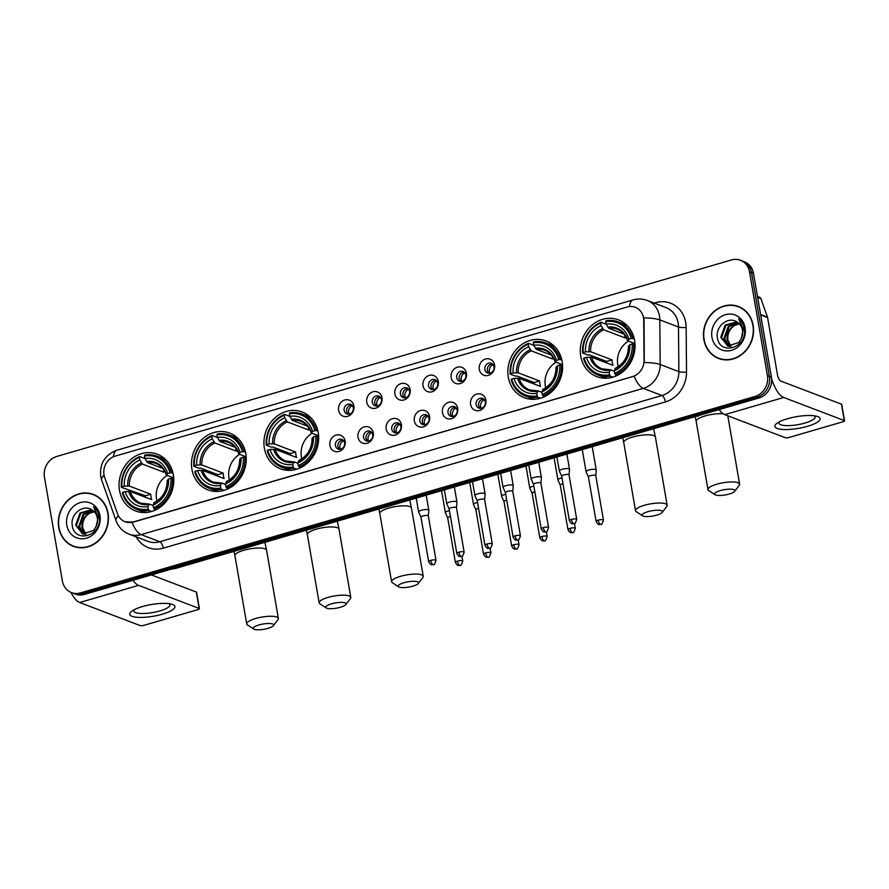 <?xml version="1.0" encoding="UTF-8"?>
<svg xmlns="http://www.w3.org/2000/svg" width="889" height="889" viewBox="0 0 889 889"><rect width="100%" height="100%" fill="white"/><g stroke="black" fill="none" stroke-linecap="round" stroke-linejoin="round"><path stroke-width="1.33" d="M580.739 356.1A30.404 26.914 -69.1 0 0 596.841 376.669A30.404 26.914 -69.1 0 0 624.756 370.091A30.404 26.914 -69.1 0 0 634.59 340.42A30.404 26.914 -69.1 0 0 618.488 319.851A30.404 26.914 -69.1 0 0 590.574 326.43A30.404 26.914 -69.1 0 0 580.739 356.1M191.935 469.325A30.404 26.914 -69.1 0 0 208.037 489.895A30.404 26.914 -69.1 0 0 235.952 483.327A30.404 26.914 -69.1 0 0 245.786 453.646A30.404 26.914 -69.1 0 0 229.684 433.076A30.404 26.914 -69.1 0 0 201.77 439.655A30.404 26.914 -69.1 0 0 191.935 469.325M264.377 448.234A30.404 26.914 -69.1 0 0 280.468 468.803A30.404 26.914 -69.1 0 0 308.383 462.224A30.404 26.914 -69.1 0 0 318.218 432.554A30.404 26.914 -69.1 0 0 302.116 411.985A30.404 26.914 -69.1 0 0 274.201 418.563A30.404 26.914 -69.1 0 0 264.377 448.234M508.308 377.192A30.404 26.914 -69.1 0 0 524.399 397.761A30.404 26.914 -69.1 0 0 552.313 391.193A30.404 26.914 -69.1 0 0 562.148 361.512A30.404 26.914 -69.1 0 0 546.046 340.943A30.404 26.914 -69.1 0 0 518.143 347.521A30.404 26.914 -69.1 0 0 508.308 377.192M119.504 490.428A30.404 26.914 -69.1 0 0 135.595 510.997A30.404 26.914 -69.1 0 0 163.509 504.419A30.404 26.914 -69.1 0 0 173.344 474.748A30.404 26.914 -69.1 0 0 157.242 454.179A30.404 26.914 -69.1 0 0 129.327 460.746A30.404 26.914 -69.1 0 0 119.504 490.428M345.143 441.055A8.601 7.623 110.9 0 1 338.931 451.468A8.601 7.623 110.9 0 1 329.897 445.5A8.601 7.623 110.9 0 1 336.109 435.088A8.601 7.623 110.9 0 1 345.143 441.055M335.442 445.556A5.167 4.567 -69.1 0 0 338.176 449.056A5.167 4.567 -69.1 0 0 342.91 447.934A5.167 4.567 -69.1 0 0 344.576 442.9A5.167 4.567 -69.1 0 0 341.843 439.399A5.167 4.567 -69.1 0 0 337.109 440.522A5.167 4.567 -69.1 0 0 335.442 445.556M373.28 432.865A8.601 7.623 110.9 0 1 367.079 443.267A8.601 7.623 110.9 0 1 358.045 437.299A8.601 7.623 110.9 0 1 364.246 426.887A8.601 7.623 110.9 0 1 373.28 432.865M363.579 437.366A5.167 4.567 -69.1 0 0 366.312 440.855A5.167 4.567 -69.1 0 0 371.057 439.744A5.167 4.567 -69.1 0 0 372.724 434.699A5.167 4.567 -69.1 0 0 369.991 431.209A5.167 4.567 -69.1 0 0 365.246 432.321A5.167 4.567 -69.1 0 0 363.579 437.366M401.417 424.664A8.601 7.623 110.9 0 1 395.216 435.077A8.601 7.623 110.9 0 1 386.182 429.109A8.601 7.623 110.9 0 1 392.382 418.697A8.601 7.623 110.9 0 1 401.417 424.664M391.727 429.165A5.167 4.567 -69.1 0 0 394.46 432.654A5.167 4.567 -69.1 0 0 399.194 431.543A5.167 4.567 -69.1 0 0 400.861 426.509A5.167 4.567 -69.1 0 0 398.128 423.008A5.167 4.567 -69.1 0 0 393.394 424.131A5.167 4.567 -69.1 0 0 391.727 429.165M429.565 416.474A8.601 7.623 110.9 0 1 423.364 426.876A8.601 7.623 110.9 0 1 414.33 420.908A8.601 7.623 110.9 0 1 420.53 410.496A8.601 7.623 110.9 0 1 429.565 416.474M419.864 420.975A5.167 4.567 -69.1 0 0 422.597 424.464A5.167 4.567 -69.1 0 0 427.342 423.353A5.167 4.567 -69.1 0 0 429.009 418.308A5.167 4.567 -69.1 0 0 426.276 414.819A5.167 4.567 -69.1 0 0 421.53 415.93A5.167 4.567 -69.1 0 0 419.864 420.975M457.702 408.273A8.601 7.623 110.9 0 1 451.501 418.686A8.601 7.623 110.9 0 1 442.466 412.718A8.601 7.623 110.9 0 1 448.667 402.306A8.601 7.623 110.9 0 1 457.702 408.273M448 412.774A5.167 4.567 -69.1 0 0 450.745 416.263A5.167 4.567 -69.1 0 0 455.479 415.152A5.167 4.567 -69.1 0 0 457.146 410.118A5.167 4.567 -69.1 0 0 454.412 406.617A5.167 4.567 -69.1 0 0 449.678 407.74A5.167 4.567 -69.1 0 0 448 412.774M485.85 400.083A8.601 7.623 110.9 0 1 479.638 410.485A8.601 7.623 110.9 0 1 470.603 404.517A8.601 7.623 110.9 0 1 476.815 394.105A8.601 7.623 110.9 0 1 485.85 400.083M476.148 404.584A5.167 4.567 -69.1 0 0 478.882 408.073A5.167 4.567 -69.1 0 0 483.627 406.962A5.167 4.567 -69.1 0 0 485.294 401.917A5.167 4.567 -69.1 0 0 482.56 398.428A5.167 4.567 -69.1 0 0 477.815 399.539A5.167 4.567 -69.1 0 0 476.148 404.584M353.855 405.951A8.601 7.623 110.9 0 1 347.643 416.352A8.601 7.623 110.9 0 1 338.609 410.385A8.601 7.623 110.9 0 1 344.821 399.972A8.601 7.623 110.9 0 1 353.855 405.951M344.154 410.451A5.167 4.567 -69.1 0 0 346.888 413.941A5.167 4.567 -69.1 0 0 351.622 412.818A5.167 4.567 -69.1 0 0 353.3 407.784A5.167 4.567 -69.1 0 0 350.566 404.295A5.167 4.567 -69.1 0 0 345.821 405.406A5.167 4.567 -69.1 0 0 344.154 410.451M381.992 397.75A8.601 7.623 110.9 0 1 375.791 408.162A8.601 7.623 110.9 0 1 366.757 402.195A8.601 7.623 110.9 0 1 372.958 391.782A8.601 7.623 110.9 0 1 381.992 397.75M372.291 402.25A5.167 4.567 -69.1 0 0 375.025 405.74A5.167 4.567 -69.1 0 0 379.77 404.628A5.167 4.567 -69.1 0 0 381.437 399.583A5.167 4.567 -69.1 0 0 378.703 396.094A5.167 4.567 -69.1 0 0 373.969 397.216A5.167 4.567 -69.1 0 0 372.291 402.25M410.14 389.56A8.601 7.623 110.9 0 1 403.928 399.961A8.601 7.623 110.9 0 1 394.894 393.994A8.601 7.623 110.9 0 1 401.106 383.581A8.601 7.623 110.9 0 1 410.14 389.56M400.439 394.06A5.167 4.567 -69.1 0 0 403.173 397.55A5.167 4.567 -69.1 0 0 407.907 396.427A5.167 4.567 -69.1 0 0 409.585 391.393A5.167 4.567 -69.1 0 0 406.851 387.904A5.167 4.567 -69.1 0 0 402.106 389.015A5.167 4.567 -69.1 0 0 400.439 394.06M438.277 381.359A8.601 7.623 110.9 0 1 432.076 391.771A8.601 7.623 110.9 0 1 423.042 385.804A8.601 7.623 110.9 0 1 429.243 375.391A8.601 7.623 110.9 0 1 438.277 381.359M428.576 385.859A5.167 4.567 -69.1 0 0 431.309 389.349A5.167 4.567 -69.1 0 0 436.055 388.237A5.167 4.567 -69.1 0 0 437.721 383.192A5.167 4.567 -69.1 0 0 434.988 379.703A5.167 4.567 -69.1 0 0 430.243 380.825A5.167 4.567 -69.1 0 0 428.576 385.859M466.425 373.169A8.601 7.623 110.9 0 1 460.213 383.57A8.601 7.623 110.9 0 1 451.179 377.603A8.601 7.623 110.9 0 1 457.391 367.19A8.601 7.623 110.9 0 1 466.425 373.169M456.724 377.669A5.167 4.567 -69.1 0 0 459.457 381.159A5.167 4.567 -69.1 0 0 464.191 380.036A5.167 4.567 -69.1 0 0 465.858 375.002A5.167 4.567 -69.1 0 0 463.125 371.513A5.167 4.567 -69.1 0 0 458.391 372.624A5.167 4.567 -69.1 0 0 456.724 377.669M494.562 364.968A8.601 7.623 110.9 0 1 488.361 375.38A8.601 7.623 110.9 0 1 479.327 369.413A8.601 7.623 110.9 0 1 485.527 359A8.601 7.623 110.9 0 1 494.562 364.968M484.861 369.468A5.167 4.567 -69.1 0 0 487.594 372.958A5.167 4.567 -69.1 0 0 492.339 371.846A5.167 4.567 -69.1 0 0 494.006 366.801A5.167 4.567 -69.1 0 0 491.273 363.312A5.167 4.567 -69.1 0 0 486.527 364.434A5.167 4.567 -69.1 0 0 484.861 369.468M339.498 449.312A5.167 4.567 110.9 0 1 337.931 446.511A5.167 4.567 110.9 0 1 343.01 440.088M367.635 441.122A5.167 4.567 110.9 0 1 366.068 438.31A5.167 4.567 110.9 0 1 371.158 431.887M395.783 432.921A5.167 4.567 110.9 0 1 394.216 430.12A5.167 4.567 110.9 0 1 399.294 423.697M423.92 424.731A5.167 4.567 110.9 0 1 422.353 421.919A5.167 4.567 110.9 0 1 427.442 415.496M452.068 416.53A5.167 4.567 110.9 0 1 450.501 413.729A5.167 4.567 110.9 0 1 455.579 407.306M480.204 408.34A5.167 4.567 110.9 0 1 478.638 405.528A5.167 4.567 110.9 0 1 483.727 399.105M348.21 414.207A5.167 4.567 110.9 0 1 346.643 411.396A5.167 4.567 110.9 0 1 351.733 404.973M376.358 406.006A5.167 4.567 110.9 0 1 374.78 403.206A5.167 4.567 110.9 0 1 379.87 396.783M404.495 397.816A5.167 4.567 110.9 0 1 402.928 395.005A5.167 4.567 110.9 0 1 408.007 388.582M432.643 389.615A5.167 4.567 110.9 0 1 431.065 386.815A5.167 4.567 110.9 0 1 436.155 380.392M460.78 381.425A5.167 4.567 110.9 0 1 459.213 378.614A5.167 4.567 110.9 0 1 464.291 372.191M488.917 373.224A5.167 4.567 110.9 0 1 487.35 370.413A5.167 4.567 110.9 0 1 492.439 364.001M104.658 477.36A15.491 13.713 110.9 0 1 104.002 474.87A15.491 13.713 110.9 0 1 115.17 456.124L627.212 307.016A15.491 13.713 110.9 0 1 635.279 307.283A15.491 13.713 110.9 0 1 643.714 320.384L644.047 360.423A15.491 13.713 110.9 0 1 632.646 376.547L133.139 522.01A15.491 13.713 110.9 0 1 125.082 521.743A15.491 13.713 110.9 0 1 117.526 513.764L104.658 477.36M58.741 527.544A27.815 24.636 -69.1 0 0 73.476 546.368A27.815 24.636 -69.1 0 0 99.023 540.356A27.815 24.636 -69.1 0 0 108.014 513.197A27.815 24.636 -69.1 0 0 93.289 494.373A27.815 24.636 -69.1 0 0 67.742 500.396A27.815 24.636 -69.1 0 0 58.741 527.544M71.876 545.368A27.815 24.636 -69.1 0 0 74.487 546.724M703.877 339.676A27.815 24.636 -69.1 0 0 718.612 358.489A27.815 24.636 -69.1 0 0 744.149 352.477A27.815 24.636 -69.1 0 0 753.15 325.318A27.815 24.636 -69.1 0 0 738.415 306.494A27.815 24.636 -69.1 0 0 712.878 312.517A27.815 24.636 -69.1 0 0 703.877 339.676M717.012 357.489A27.815 24.636 -69.1 0 0 719.612 358.845M71.487 592.619L75.465 594.13A17.213 15.235 -69.1 0 0 84.422 594.43L759.017 397.972A17.213 15.235 -69.1 0 0 771.43 377.158L753.505 273.412L751.516 272.656A17.213 15.235 -69.1 0 0 742.404 261.01A17.213 15.235 -69.1 0 1 751.516 272.656L769.441 376.403L751.516 272.656L749.527 271.901A17.213 15.235 -69.1 0 0 740.415 260.255A17.213 15.235 -69.1 0 0 731.458 259.955L56.863 456.413A17.213 15.235 -69.1 0 0 44.45 477.226L62.374 580.973A17.213 15.235 -69.1 0 0 71.487 592.619A17.213 15.235 -69.1 0 0 80.443 592.919L755.028 396.461A17.213 15.235 -69.1 0 0 767.44 375.636L749.527 271.901M759.017 397.972L757.028 397.216A17.213 15.235 -69.1 0 0 769.441 376.403A17.213 15.235 -69.1 0 1 757.028 397.216L82.433 593.674L757.028 397.216L755.028 396.461M73.476 593.374A17.213 15.235 -69.1 0 0 82.433 593.674A17.213 15.235 -69.1 0 1 73.476 593.374M643.147 315.695L644.069 320.518L644.269 362.523A20.08 3.767 -0.5 0 1 660.183 364.512A22.947 20.314 110.9 0 1 643.28 388.382A20.08 7.757 73.8 0 1 634.168 376.18L133.383 522.099L125.216 521.787M739.404 306.905A27.815 24.636 -69.1 0 0 736.559 306.183M94.267 494.784A27.815 24.636 -69.1 0 0 91.423 494.062M753.505 273.412A17.213 15.235 -69.1 0 0 744.393 261.777L740.415 260.255M96.879 496.14A27.537 24.381 -69.1 0 0 95.179 495.406L93.178 494.64A27.537 24.381 -69.1 0 0 67.897 500.596A27.537 24.381 -69.1 0 0 58.996 527.477A27.537 24.381 -69.1 0 0 73.576 546.102A27.537 24.381 -69.1 0 0 98.857 540.145A27.537 24.381 -69.1 0 0 107.758 513.275A27.537 24.381 -69.1 0 0 93.178 494.64M85.377 534.322L81.944 527.544C81.832 518.465 86.177 513.209 94.99 511.764M85.844 534.311L82.744 527.844L82.699 524.654A12.968 11.479 -69.1 0 1 94.345 511.808M83.622 534.167L78.788 526.344L83.199 514.175L93.023 510.608M84.055 534.245L79.577 526.644L83.999 514.487L93.356 510.875M96.034 526.688A12.968 11.479 -69.1 0 0 97.357 517.976A12.968 11.479 -69.1 0 0 91.778 509.808C83.11 503.83 70.431 514.22 72.187 524.821C73.831 544.112 102.324 536.123 99.268 517.242L99.135 516.309C98.39 512.275 96.523 509.086 93.534 506.741L98.223 517.165L96.034 526.688L93.634 530.4L82.677 533.945L75.621 525.132L80.043 512.975L91.634 509.719M82.388 533.856L76.41 525.432L80.832 513.275L91.956 509.908M66.819 525.199A18.702 16.558 -69.1 0 0 86.455 538.167A18.702 16.558 -69.1 0 0 99.946 515.553A18.702 16.558 -69.1 0 0 80.31 502.574A18.702 16.558 -69.1 0 0 66.819 525.199M73.576 546.102L75.576 546.857A27.537 24.381 -69.1 0 0 77.332 547.446M162.298 614.199A22.947 5.934 -9.8 0 1 136.473 617.244A22.947 5.934 -9.8 0 1 131.828 611.154A22.947 5.934 -9.8 0 1 142.362 606.598A22.947 5.934 -9.8 0 1 171.888 604.231A22.947 5.934 -9.8 0 1 162.298 614.199M134.183 609.721A18.358 4.745 170.2 0 0 133.806 610.999A18.358 4.745 170.2 0 0 159.864 610.921A18.358 4.745 170.2 0 0 169.977 604.753A18.358 4.745 170.2 0 0 169.188 603.675M70.976 592.407A22.947 8.868 73.8 0 0 79.654 602.52L140.206 625.589A2.867 0.745 170.2 0 0 143.996 625.323L197.836 609.643A2.867 0.745 170.2 0 0 199.414 608.676A2.867 0.745 170.2 0 0 199.136 608.432L196.302 592.041L151.386 574.927M132.928 580.306A22.947 8.868 73.8 0 0 138.584 585.362L199.136 608.432M196.302 592.041A2.867 0.745 -9.8 0 1 196.591 592.296L199.414 608.676M742.004 308.261A27.537 24.381 -69.1 0 0 740.304 307.527L738.315 306.772A27.537 24.381 -69.1 0 0 713.034 312.717A27.537 24.381 -69.1 0 0 704.132 339.598A27.537 24.381 -69.1 0 0 718.712 358.223A27.537 24.381 -69.1 0 0 743.993 352.266A27.537 24.381 -69.1 0 0 752.894 325.396A27.537 24.381 -69.1 0 0 738.315 306.772M730.514 346.454L727.08 339.665C726.958 330.586 731.303 325.33 740.115 323.896M730.969 346.432L727.869 339.965L727.835 336.775A12.968 11.479 -69.1 0 1 739.481 323.929M728.758 346.299L723.913 338.465L728.335 326.307L738.148 322.74M729.191 346.366L724.702 338.765L729.124 326.607L738.492 323.007M741.17 338.809A12.968 11.479 -69.1 0 0 742.482 330.097A12.968 11.479 -69.1 0 0 736.914 321.929C728.247 315.951 715.567 326.341 717.312 336.942C718.957 356.233 747.46 348.244 744.393 329.363L744.26 328.43C743.526 324.396 741.659 321.207 738.659 318.862L743.36 329.286L741.17 338.809L738.759 342.521L727.813 346.065L720.746 337.253L725.168 325.096L736.77 321.84M727.513 345.977L721.546 337.553L725.969 325.396L737.092 322.029M711.956 337.32A18.702 16.558 -69.1 0 0 731.591 350.299A18.702 16.558 -69.1 0 0 745.071 327.674A18.702 16.558 -69.1 0 0 725.435 314.695A18.702 16.558 -69.1 0 0 711.956 337.32M718.712 358.223L720.701 358.989A27.537 24.381 -69.1 0 0 722.457 359.567M267.967 628.356A10.324 2.667 170.2 0 0 273.401 625.656A10.324 2.667 170.2 0 0 269.812 623.511A10.324 2.667 170.2 0 0 258.999 624.934A10.324 2.667 170.2 0 0 253.798 629.045A10.324 2.667 170.2 0 0 267.967 628.356M253.798 629.045L247.475 624.911A16.058 4.156 -9.8 0 1 246.709 623.922A16.058 4.156 -9.8 0 1 255.565 618.533A16.058 4.156 -9.8 0 1 278.368 618.455A16.058 4.156 -9.8 0 1 277.979 619.644L273.401 625.656M167.199 475.437A21.225 18.791 -69.1 0 0 156.531 499.073A21.225 18.791 -69.1 0 0 156.964 501.018M151.652 511.453L149.03 510.464L148.341 509.175A27.303 24.17 -69.1 0 1 122.849 492.317L125.193 491.628A24.67 21.836 -69.1 0 0 147.907 506.641L149.352 504.107L153.052 505.519M145.529 497.318A27.248 24.125 110.9 0 1 145.374 495.762L121.382 487.35L121.904 486.861A27.303 24.17 -69.1 0 1 139.417 457.479L139.851 460.002A24.67 21.836 -69.1 0 0 124.26 486.172L129.338 486.05L150.752 494.206A21.225 18.791 -69.1 0 0 151.052 496.984A21.225 18.791 -69.1 0 0 151.697 499.662L130.283 491.506L125.193 491.628M166.065 460.024A28.448 25.192 -69.1 0 0 162.376 458.224L157.053 456.19A28.448 25.192 -69.1 0 0 144.807 455.09L144.496 456.001A27.303 24.17 -69.1 0 1 169.999 472.848L171.51 472.748A28.448 25.192 -69.1 0 0 157.053 456.19M122.849 492.317L122.326 492.806A28.448 25.192 -69.1 0 0 136.795 509.364L142.118 511.397A28.448 25.192 -69.1 0 0 146.085 512.497M171.51 472.748L173.066 473.337M173.766 478.704L170.944 478.315A27.303 24.17 -69.1 0 1 153.43 507.686L154.108 508.975A28.448 25.192 -69.1 0 0 172.455 478.204M154.108 508.975L156.042 509.708M136.795 509.364A28.448 25.192 -69.1 0 0 149.03 510.464M169.999 472.848L167.643 473.537A24.67 21.836 -69.1 0 0 144.929 458.524L144.496 456.001M153.43 507.686L152.986 505.163A24.67 21.836 -69.1 0 0 168.588 478.993L170.944 478.315M147.907 506.641L148.341 509.175M144.929 458.524L147.518 462.591L162.787 468.414M173.722 477.915L166.587 475.193L167.643 473.537M154.43 502.629L152.986 505.163M168.588 478.993L167.532 480.66M166.587 475.193L166.454 474.648A22.058 19.536 -69.1 0 0 146.496 461.447M128.649 491.384A22.058 19.536 -69.1 0 0 148.607 504.574L149.352 504.107M139.417 457.479L139.729 456.568A28.448 25.192 -69.1 0 0 121.382 487.35M139.729 456.568L144.951 458.557M124.26 486.172L121.904 486.861M163.298 469.059L163.843 472.226L142.44 464.069L139.851 460.002M163.843 472.226A21.225 18.791 110.9 0 1 164.998 471.759M150.752 494.206L145.374 495.762M340.398 607.265A10.324 2.667 170.2 0 0 345.843 604.564A10.324 2.667 170.2 0 0 342.243 602.409A10.324 2.667 170.2 0 0 331.43 603.842A10.324 2.667 170.2 0 0 326.241 607.954A10.324 2.667 170.2 0 0 340.398 607.265M326.241 607.954L319.918 603.82A16.058 4.156 -9.8 0 1 319.151 602.831A16.058 4.156 -9.8 0 1 327.997 597.43A16.058 4.156 -9.8 0 1 350.799 597.364A16.058 4.156 -9.8 0 1 350.41 598.553L345.843 604.564M239.641 454.335A21.225 18.791 -69.1 0 0 228.962 477.971A21.225 18.791 -69.1 0 0 229.395 479.927M224.084 490.361L221.472 489.361L220.783 488.072A27.303 24.17 -69.1 0 1 195.28 471.226L197.636 470.537A24.67 21.836 -69.1 0 0 220.35 485.55L221.783 483.016L225.484 484.427M217.972 476.215A27.248 24.125 110.9 0 1 217.816 474.67L200.625 468.125L199.147 468.281L193.813 466.247L194.347 465.758A27.303 24.17 -69.1 0 1 211.86 436.388L212.293 438.91A24.67 21.836 -69.1 0 0 196.691 465.08L201.781 464.947L223.183 473.104A21.225 18.791 -69.1 0 0 223.483 475.882A21.225 18.791 -69.1 0 0 224.128 478.571L202.714 470.414L197.636 470.537M238.508 438.933A28.448 25.192 -69.1 0 0 234.818 437.121L229.484 435.088A28.448 25.192 -69.1 0 0 217.238 433.999L216.938 434.899A27.303 24.17 -69.1 0 1 242.43 451.756L243.953 451.645A28.448 25.192 -69.1 0 0 229.484 435.088M195.28 471.226L194.758 471.715A28.448 25.192 -69.1 0 0 209.226 488.261L214.56 490.295A28.448 25.192 -69.1 0 0 218.516 491.406M243.953 451.645L245.508 452.245M246.209 457.613L243.375 457.213A27.303 24.17 -69.1 0 1 225.862 486.594L226.551 487.883A28.448 25.192 -69.1 0 0 244.897 457.113M226.551 487.883L228.473 488.617M209.226 488.261A28.448 25.192 -69.1 0 0 221.472 489.361M242.43 451.756L240.086 452.445A24.67 21.836 -69.1 0 0 217.372 437.432L216.938 434.899M225.862 486.594L225.428 484.072A24.67 21.836 -69.1 0 0 241.03 457.902L243.375 457.213M220.35 485.55L220.783 488.072M217.372 437.432L219.95 441.5L235.218 447.323M246.164 456.824L239.019 454.101L240.086 452.445M226.873 481.538L225.428 484.072M241.03 457.902L239.963 459.557M239.019 454.101L238.885 453.546A22.058 19.536 -69.1 0 0 218.927 440.355M201.092 470.292A22.058 19.536 -69.1 0 0 221.05 483.483L221.783 483.016M211.86 436.388L212.16 435.477A28.448 25.192 -69.1 0 0 193.813 466.247M212.16 435.477L217.394 437.466M196.691 465.08L194.347 465.758M235.729 447.956L236.285 451.134L214.871 442.978L212.293 438.91M236.285 451.134A21.225 18.791 110.9 0 1 237.43 450.667M223.183 473.104L217.816 474.67M412.84 586.162A10.324 2.667 170.2 0 0 418.286 583.473A10.324 2.667 170.2 0 0 414.685 581.317A10.324 2.667 170.2 0 0 403.873 582.751A10.324 2.667 170.2 0 0 398.672 586.851A10.324 2.667 170.2 0 0 412.84 586.162M398.672 586.851L392.349 582.728A16.058 4.156 -9.8 0 1 391.582 581.728A16.058 4.156 -9.8 0 1 400.439 576.339A16.058 4.156 -9.8 0 1 423.242 576.261A16.058 4.156 -9.8 0 1 422.853 577.461L418.286 583.473M312.072 433.243A21.225 18.791 -69.1 0 0 301.404 456.879A21.225 18.791 -69.1 0 0 301.838 458.824M296.526 469.259L293.915 468.27L293.226 466.981A27.303 24.17 -69.1 0 1 267.722 450.123L270.078 449.445A24.67 21.836 -69.1 0 0 292.781 464.458L294.226 461.913L297.926 463.325M290.403 455.124A27.248 24.125 110.9 0 1 290.247 453.579L273.056 447.023L271.59 447.189L266.255 445.156L266.778 444.667A27.303 24.17 -69.1 0 1 284.291 415.285L284.724 417.819A24.67 21.836 -69.1 0 0 269.134 443.978L274.212 443.855L295.626 452.012A21.225 18.791 -69.1 0 0 295.926 454.79A21.225 18.791 -69.1 0 0 296.57 457.468L275.157 449.312L270.078 449.445M310.939 417.841A28.448 25.192 -69.1 0 0 307.261 416.03L301.927 413.996A28.448 25.192 -69.1 0 0 289.681 412.896L289.37 413.807A27.303 24.17 -69.1 0 1 314.873 430.665L316.395 430.554A28.448 25.192 -69.1 0 0 301.927 413.996M267.722 450.123L267.2 450.612A28.448 25.192 -69.1 0 0 281.669 467.17L287.003 469.203A28.448 25.192 -69.1 0 0 290.959 470.303M316.395 430.554L317.94 431.143M318.651 436.51L315.817 436.121A27.303 24.17 -69.1 0 1 298.304 465.503L298.993 466.792A28.448 25.192 -69.1 0 0 317.329 436.01M298.993 466.792L300.915 467.525M281.669 467.17A28.448 25.192 -69.1 0 0 293.915 468.27M314.873 430.665L312.517 431.343A24.67 21.836 -69.1 0 0 289.814 416.33L289.37 413.807M298.304 465.503L297.859 462.969A24.67 21.836 -69.1 0 0 313.461 436.81L315.817 436.121M292.781 464.458L293.226 466.981M289.814 416.33L292.392 420.408L307.661 426.22M318.606 435.732L311.461 433.01L312.517 431.343M299.304 460.435L297.859 462.969M313.461 436.81L312.406 438.466M311.461 433.01L311.328 432.454A22.058 19.536 -69.1 0 0 291.37 419.264M273.523 449.201A22.058 19.536 -69.1 0 0 293.481 462.391L294.226 461.913M284.291 415.285L284.602 414.374A28.448 25.192 -69.1 0 0 266.255 445.156M284.602 414.374L289.825 416.374M269.134 443.978L266.778 444.667M308.172 426.864L308.716 430.043L287.314 421.886L284.724 417.819M308.716 430.043A21.225 18.791 110.9 0 1 309.872 429.565M295.626 452.012L290.247 453.579M656.771 515.131A10.324 2.667 170.2 0 0 662.216 512.431A10.324 2.667 170.2 0 0 658.616 510.275A10.324 2.667 170.2 0 0 647.803 511.708A10.324 2.667 170.2 0 0 642.603 515.82A10.324 2.667 170.2 0 0 656.771 515.131M642.603 515.82L636.28 511.686A16.058 4.156 -9.8 0 1 635.513 510.697A16.058 4.156 -9.8 0 1 644.369 505.296A16.058 4.156 -9.8 0 1 667.172 505.23A16.058 4.156 -9.8 0 1 666.783 506.419L662.216 512.431M556.003 362.201A21.225 18.791 -69.1 0 0 545.335 385.837A21.225 18.791 -69.1 0 0 545.768 387.793M540.456 398.228L537.845 397.227L537.156 395.938A27.303 24.17 -69.1 0 1 511.653 379.092L514.009 378.403A24.67 21.836 -69.1 0 0 536.712 393.416L538.156 390.882L541.857 392.293M534.333 384.081A27.248 24.125 110.9 0 1 534.178 382.537L516.987 375.991L515.52 376.147L510.186 374.113L510.708 373.624A27.303 24.17 -69.1 0 1 528.222 344.254L528.655 346.777A24.67 21.836 -69.1 0 0 513.064 372.947L518.143 372.813L539.556 380.97A21.225 18.791 -69.1 0 0 539.856 383.748A21.225 18.791 -69.1 0 0 540.501 386.437L519.087 378.281L514.009 378.403M554.88 346.799A28.448 25.192 -69.1 0 0 551.191 344.988L545.857 342.954A28.448 25.192 -69.1 0 0 533.611 341.865L533.3 342.765A27.303 24.17 -69.1 0 1 558.803 359.623L560.326 359.512A28.448 25.192 -69.1 0 0 545.857 342.954M511.653 379.092L511.131 379.581A28.448 25.192 -69.1 0 0 525.599 396.127L530.933 398.161A28.448 25.192 -69.1 0 0 534.889 399.272M560.326 359.512L561.87 360.112M562.581 365.479L559.748 365.079A27.303 24.17 -69.1 0 1 542.234 394.46L542.923 395.749A28.448 25.192 -69.1 0 0 561.27 364.979M542.923 395.749L544.846 396.483M525.599 396.127A28.448 25.192 -69.1 0 0 537.845 397.227M558.803 359.623L556.447 360.312A24.67 21.836 -69.1 0 0 533.744 345.299L533.3 342.765M542.234 394.46L541.79 391.938A24.67 21.836 -69.1 0 0 557.392 365.768L559.748 365.079M536.712 393.416L537.156 395.938M528.222 344.254L528.533 343.343L533.756 345.332L536.323 349.366L551.591 355.189M562.537 364.69L555.392 361.967L556.447 360.312M543.235 389.404L541.79 391.938M557.392 365.768L556.336 367.424M555.392 361.967L555.258 361.412A22.058 19.536 -69.1 0 0 535.3 348.221M517.454 378.158A22.058 19.536 -69.1 0 0 537.412 391.349L538.156 390.882M528.533 343.343A28.448 25.192 -69.1 0 0 510.186 374.113M513.064 372.947L510.708 373.624M552.102 355.822L552.647 359L531.244 350.844L528.655 346.777M552.647 359A21.225 18.791 110.9 0 1 553.803 358.534M539.556 380.97L534.178 382.537M729.213 494.028A10.324 2.667 170.2 0 0 734.647 491.339A10.324 2.667 170.2 0 0 731.058 489.183A10.324 2.667 170.2 0 0 720.234 490.617A10.324 2.667 170.2 0 0 715.045 494.717A10.324 2.667 170.2 0 0 729.213 494.028M715.045 494.717L708.722 490.595A16.058 4.156 -9.8 0 1 707.955 489.595A16.058 4.156 -9.8 0 1 716.801 484.205A16.058 4.156 -9.8 0 1 739.604 484.127A16.058 4.156 -9.8 0 1 739.215 485.327L734.647 491.339M628.445 341.109A21.225 18.791 -69.1 0 0 617.777 364.746A21.225 18.791 -69.1 0 0 618.199 366.69M612.899 377.136L610.276 376.136L609.587 374.847A27.303 24.17 -69.1 0 1 584.095 357.989L586.44 357.311A24.67 21.836 -69.1 0 0 609.154 372.324L610.599 369.78L614.299 371.191M606.776 362.99A27.248 24.125 110.9 0 1 606.62 361.445L589.429 354.889L587.951 355.055L582.628 353.022L583.151 352.533A27.303 24.17 -69.1 0 1 600.664 323.152L601.097 325.685A24.67 21.836 -69.1 0 0 585.495 351.844L590.585 351.722L611.988 359.878A21.225 18.791 -69.1 0 0 612.288 362.656A21.225 18.791 -69.1 0 0 612.932 365.335L591.529 357.178L586.44 357.311M627.312 325.707A28.448 25.192 -69.1 0 0 623.622 323.896L618.288 321.862A28.448 25.192 -69.1 0 0 606.054 320.762L605.742 321.674A27.303 24.17 -69.1 0 1 631.234 338.531L632.757 338.42A28.448 25.192 -69.1 0 0 618.288 321.862M584.095 357.989L583.573 358.478A28.448 25.192 -69.1 0 0 598.03 375.036L603.364 377.069A28.448 25.192 -69.1 0 0 607.32 378.169M632.757 338.42L634.313 339.009M635.013 344.376L632.179 343.987A27.303 24.17 -69.1 0 1 614.666 373.369L615.355 374.658A28.448 25.192 -69.1 0 0 633.701 343.876M615.355 374.658L617.277 375.391M598.03 375.036A28.448 25.192 -69.1 0 0 610.276 376.136M631.234 338.531L628.89 339.209A24.67 21.836 -69.1 0 0 606.176 324.207L605.742 321.674M614.666 373.369L614.232 370.835A24.67 21.836 -69.1 0 0 629.834 344.676L632.179 343.987M609.154 372.324L609.587 374.847M606.176 324.207L608.754 328.274L624.034 334.086M634.968 343.599L627.823 340.876L628.89 339.209M615.677 368.302L614.232 370.835M629.834 344.676L628.767 346.332M627.823 340.876L627.701 340.32A22.058 19.536 -69.1 0 0 607.743 327.13M589.896 357.067A22.058 19.536 -69.1 0 0 609.854 370.257L610.599 369.78M600.664 323.152L600.975 322.251A28.448 25.192 -69.1 0 0 582.628 353.022M600.975 322.251L606.198 324.241M585.495 351.844L583.151 352.533M624.545 334.731L625.089 337.909L603.675 329.752L601.097 325.685M625.089 337.909A21.225 18.791 110.9 0 1 626.234 337.431M611.988 359.878L606.62 361.445M352.789 406.295L351.688 405.873A6.312 5.59 -69.1 0 0 348.621 412.829A6.312 5.59 -69.1 0 0 348.999 414.152M449.423 510.675A5.167 1.334 170.2 0 0 448.212 510.975A5.167 1.334 170.2 0 0 445.367 512.709A5.167 1.334 170.2 0 0 445.389 512.797L447.723 517.965A3.734 0.967 170.2 0 0 447.734 517.987M450.423 516.509A3.734 0.967 170.2 0 0 449.767 516.676A3.734 0.967 170.2 0 0 447.723 517.931L455.39 562.37C458.224 567.315 459.002 564.915 460.113 565.315A3.734 1.445 73.8 0 1 459.68 565.293A3.734 1.445 -106.2 0 1 457.446 561.126A3.734 0.967 170.2 0 0 455.39 562.37M351.688 405.873L351.222 404.995M380.925 398.094L379.825 397.672A6.312 5.59 -69.1 0 0 376.758 404.639A6.312 5.59 -69.1 0 0 377.147 405.962M477.56 502.474A5.167 1.334 170.2 0 0 476.348 502.785A5.167 1.334 170.2 0 0 473.504 504.519A5.167 1.334 170.2 0 0 473.526 504.608L475.871 509.764A3.734 0.967 170.2 0 1 475.859 509.73A3.734 0.967 170.2 0 1 477.915 508.486A3.734 0.967 170.2 0 1 478.571 508.308M379.825 397.672L379.359 396.794M409.073 389.904L407.962 389.482A6.312 5.59 -69.1 0 0 404.906 396.438A6.312 5.59 -69.1 0 0 405.284 397.761M505.708 494.284A5.167 1.334 170.2 0 0 504.485 494.584A5.167 1.334 170.2 0 0 501.64 496.318A5.167 1.334 170.2 0 0 501.674 496.406L504.007 501.574A3.734 0.967 170.2 0 0 504.019 501.596M506.708 500.118A3.734 0.967 170.2 0 0 506.052 500.285A3.734 0.967 170.2 0 0 503.996 501.54L511.675 545.979C514.509 550.924 515.287 548.524 516.398 548.924A3.734 1.445 73.8 0 1 515.964 548.902A3.734 1.445 -106.2 0 1 513.731 544.735A3.734 0.967 170.2 0 0 511.675 545.979M407.962 389.482L407.506 388.604M437.21 381.703L436.11 381.281A6.312 5.59 -69.1 0 0 433.043 388.249A6.312 5.59 -69.1 0 0 433.432 389.571M533.845 486.083A5.167 1.334 170.2 0 0 532.633 486.394A5.167 1.334 170.2 0 0 529.788 488.128A5.167 1.334 170.2 0 0 529.811 488.217L532.144 493.373M534.856 491.917A3.734 0.967 170.2 0 0 534.2 492.095A3.734 0.967 170.2 0 0 532.144 493.339A3.734 0.967 170.2 0 0 532.167 493.406M436.11 381.281L435.643 380.403M465.358 373.513L464.247 373.091A6.312 5.59 -69.1 0 0 461.191 380.048A6.312 5.59 -69.1 0 0 461.569 381.37M561.992 477.893A5.167 1.334 170.2 0 0 560.77 478.193A5.167 1.334 170.2 0 0 557.925 479.927A5.167 1.334 170.2 0 0 557.959 480.016L560.292 485.183A3.734 0.967 170.2 0 0 560.303 485.205M562.993 483.727A3.734 0.967 170.2 0 0 562.337 483.894A3.734 0.967 170.2 0 0 560.281 485.15L567.96 529.588C570.794 534.533 571.571 532.133 572.683 532.533A3.734 1.445 73.8 0 1 572.249 532.511A3.734 1.445 -106.2 0 1 570.016 528.344A3.734 0.967 170.2 0 0 567.96 529.588M464.247 373.091L463.791 372.202M493.495 365.312L492.395 364.89A6.312 5.59 -69.1 0 0 489.328 371.858A6.312 5.59 -69.1 0 0 489.706 373.18M598.164 520.143A3.734 0.967 170.2 0 0 596.108 521.399C598.93 526.344 599.708 523.932 600.82 524.343A3.734 1.445 73.8 0 1 600.397 524.31A3.734 1.445 -106.2 0 1 598.164 520.143A3.734 0.967 170.2 0 1 603.453 520.132L595.774 475.682A3.734 0.967 170.2 0 1 595.774 475.748L596.252 470.07A5.167 1.334 170.2 0 0 596.241 469.981A5.167 1.334 170.2 0 0 595.73 469.525A5.167 1.334 170.2 0 0 588.918 470.003A5.167 1.334 170.2 0 0 586.073 471.737A5.167 1.334 170.2 0 0 586.095 471.826L588.429 476.982M595.774 475.682A3.734 0.967 170.2 0 0 595.408 475.359A3.734 0.967 170.2 0 0 590.485 475.704A3.734 0.967 170.2 0 0 588.429 476.949A3.734 0.967 170.2 0 0 588.451 477.015M492.395 364.89L491.928 364.012M344.076 441.4L342.965 440.977A6.312 5.59 -69.1 0 0 339.898 447.945A6.312 5.59 -69.1 0 0 340.287 449.267M428.342 515.998A3.734 0.967 170.2 0 0 428.342 515.931L428.809 510.319A5.167 1.334 170.2 0 0 428.809 510.23A5.167 1.334 170.2 0 0 428.287 509.775A5.167 1.334 170.2 0 0 421.475 510.253A5.167 1.334 170.2 0 0 418.63 511.986A5.167 1.334 170.2 0 0 418.663 512.075L420.997 517.231A3.734 0.967 170.2 0 0 421.008 517.265M430.721 560.403A3.734 0.967 170.2 0 1 436.01 560.381L428.342 515.931A3.734 0.967 170.2 0 0 427.965 515.609A3.734 0.967 170.2 0 0 423.042 515.953A3.734 0.967 170.2 0 0 420.986 517.209L428.665 561.648C431.498 566.593 432.265 564.182 433.388 564.593A3.734 1.445 73.8 0 1 432.954 564.559A3.734 1.445 -106.2 0 1 430.721 560.403A3.734 0.967 170.2 0 0 428.665 561.648M342.965 440.977L342.509 440.099M372.213 433.21L371.113 432.787A6.312 5.59 -69.1 0 0 368.046 439.744A6.312 5.59 -69.1 0 0 368.424 441.077M458.857 552.202A3.734 0.967 170.2 0 0 456.813 553.458C459.635 558.403 460.413 555.992 461.524 556.403A3.734 1.445 73.8 0 1 461.091 556.37A3.734 1.445 -106.2 0 1 458.857 552.202A3.734 0.967 170.2 0 1 464.158 552.18L456.479 507.741A3.734 0.967 170.2 0 1 456.479 507.808L456.957 502.129A5.167 1.334 170.2 0 0 456.946 502.041A5.167 1.334 170.2 0 0 456.435 501.585A5.167 1.334 170.2 0 0 449.623 502.063A5.167 1.334 170.2 0 0 446.778 503.796A5.167 1.334 170.2 0 0 446.8 503.874L449.134 509.041M456.479 507.741A3.734 0.967 170.2 0 0 456.113 507.408A3.734 0.967 170.2 0 0 451.19 507.752A3.734 0.967 170.2 0 0 449.134 509.008A3.734 0.967 170.2 0 0 449.156 509.075M371.113 432.787L370.646 431.91M400.361 425.009L399.25 424.586A6.312 5.59 -69.1 0 0 396.183 431.554A6.312 5.59 -69.1 0 0 396.572 432.876M484.627 499.607A3.734 0.967 170.2 0 0 484.616 499.54L485.094 493.928A5.167 1.334 170.2 0 0 485.094 493.839A5.167 1.334 170.2 0 0 484.572 493.384A5.167 1.334 170.2 0 0 477.76 493.862A5.167 1.334 170.2 0 0 474.915 495.595A5.167 1.334 170.2 0 0 474.948 495.684L477.282 500.84A3.734 0.967 170.2 0 0 477.293 500.874M487.005 544.001A3.734 0.967 170.2 0 1 492.295 543.99L484.616 499.54A3.734 0.967 170.2 0 0 484.249 499.218A3.734 0.967 170.2 0 0 479.327 499.562A3.734 0.967 170.2 0 0 477.271 500.818L484.95 545.257C487.783 550.202 488.55 547.791 489.672 548.202A3.734 1.445 73.8 0 1 489.239 548.169A3.734 1.445 -106.2 0 1 487.005 544.001A3.734 0.967 170.2 0 0 484.95 545.257M399.25 424.586L398.794 423.709M428.498 416.819L427.398 416.396A6.312 5.59 -69.1 0 0 424.331 423.353A6.312 5.59 -69.1 0 0 424.709 424.675M515.142 535.811A3.734 0.967 170.2 0 0 513.097 537.067C515.92 542.012 516.698 539.601 517.809 540.012A3.734 1.445 73.8 0 1 517.376 539.979A3.734 1.445 -106.2 0 1 515.142 535.811A3.734 0.967 170.2 0 1 520.443 535.789L512.764 491.35A3.734 0.967 170.2 0 1 512.764 491.417L513.242 485.738A5.167 1.334 170.2 0 0 513.231 485.65A5.167 1.334 170.2 0 0 512.72 485.194A5.167 1.334 170.2 0 0 505.908 485.672A5.167 1.334 170.2 0 0 503.063 487.405A5.167 1.334 170.2 0 0 503.085 487.483L505.419 492.65M512.764 491.35A3.734 0.967 170.2 0 0 512.386 491.017A3.734 0.967 170.2 0 0 507.475 491.361A3.734 0.967 170.2 0 0 505.419 492.617A3.734 0.967 170.2 0 0 505.43 492.684M427.398 416.396L426.931 415.519M456.646 408.618L455.535 408.195A6.312 5.59 -69.1 0 0 452.468 415.163A6.312 5.59 -69.1 0 0 452.857 416.485M540.912 483.216A3.734 0.967 170.2 0 0 540.901 483.149L541.379 477.537A5.167 1.334 170.2 0 0 541.379 477.449A5.167 1.334 170.2 0 0 540.856 476.993A5.167 1.334 170.2 0 0 534.045 477.471A5.167 1.334 170.2 0 0 531.2 479.204A5.167 1.334 170.2 0 0 531.233 479.293L533.567 484.449A3.734 0.967 170.2 0 0 533.578 484.483M543.29 527.61A3.734 0.967 170.2 0 1 548.58 527.599L540.901 483.149A3.734 0.967 170.2 0 0 540.534 482.827A3.734 0.967 170.2 0 0 535.611 483.172A3.734 0.967 170.2 0 0 533.556 484.427L541.234 528.866C544.057 533.811 544.835 531.4 545.946 531.811A3.734 1.445 73.8 0 1 545.524 531.778A3.734 1.445 -106.2 0 1 543.29 527.61A3.734 0.967 170.2 0 0 541.234 528.866M455.535 408.195L455.079 407.318M484.783 400.428L483.683 400.006A6.312 5.59 -69.1 0 0 480.616 406.962A6.312 5.59 -69.1 0 0 480.993 408.284M571.427 519.42A3.734 0.967 170.2 0 0 569.371 520.676C572.205 525.621 572.983 523.21 574.094 523.621A3.734 1.445 73.8 0 1 573.661 523.588A3.734 1.445 -106.2 0 1 571.427 519.42A3.734 0.967 170.2 0 1 576.728 519.398L569.049 474.959A3.734 0.967 170.2 0 1 569.049 475.026L569.516 469.348A5.167 1.334 170.2 0 0 569.516 469.259A5.167 1.334 170.2 0 0 569.004 468.803A5.167 1.334 170.2 0 0 562.192 469.281A5.167 1.334 170.2 0 0 559.348 471.014A5.167 1.334 170.2 0 0 559.37 471.092L561.704 476.26M569.049 474.959A3.734 0.967 170.2 0 0 568.671 474.626A3.734 0.967 170.2 0 0 563.748 474.97A3.734 0.967 170.2 0 0 561.704 476.226A3.734 0.967 170.2 0 0 561.715 476.293M483.683 400.006L483.216 399.128M807.423 426.32A22.947 5.934 -9.8 0 1 781.609 429.365A22.947 5.934 -9.8 0 1 776.964 423.275A22.947 5.934 -9.8 0 1 787.487 418.73A22.947 5.934 -9.8 0 1 817.024 416.352A22.947 5.934 -9.8 0 1 807.423 426.32M779.32 421.842A18.358 4.745 170.2 0 0 778.931 423.131A18.358 4.745 170.2 0 0 805.001 423.042A18.358 4.745 170.2 0 0 815.113 416.874A18.358 4.745 170.2 0 0 814.324 415.796M719.134 409.596A22.947 8.868 73.8 0 0 724.791 414.641L785.343 437.71A2.867 0.745 170.2 0 0 789.121 437.444L842.972 421.764A2.867 0.745 170.2 0 0 844.55 420.797A2.867 0.745 170.2 0 0 844.261 420.553L841.439 404.173L780.886 381.103A5.734 2.211 -106.2 0 1 777.453 374.691L767.596 317.606L760.684 314.973M771.63 378.781A22.947 8.868 73.8 0 0 783.72 397.483L844.261 420.553M841.439 404.173A2.867 0.745 -9.8 0 1 841.716 404.417L844.55 420.797M757.484 296.448L759.562 297.237A2.867 2.545 110.9 0 1 760.951 298.715L767.474 317.14A2.867 2.545 110.9 0 1 767.596 317.606M654.193 303.105L655.604 302.693A5.734 2.211 -106.2 0 1 655.738 303.694M655.604 302.693A28.681 25.392 110.9 0 1 685.719 322.596A28.681 25.392 110.9 0 1 686.152 327.441L686.519 372.069A28.681 25.392 110.9 0 1 665.405 401.917L163.276 548.146A28.681 25.392 110.9 0 1 136.15 536.856M678.151 323.118A22.947 20.314 -69.1 0 0 665.994 307.594L647.314 300.482A22.947 20.314 110.9 0 1 659.46 316.006A22.947 20.314 110.9 0 1 659.805 319.884L660.183 364.512L678.863 371.624L678.496 327.008A22.947 20.314 -69.1 0 0 678.151 323.118M629.49 306.561A20.08 7.757 -106.2 0 1 633.057 299.915L116.948 450.212C104.924 454.879 99.512 463.591 100.713 476.382L101.69 480.116A20.08 6.456 -19.5 0 1 104.069 475.226M101.69 480.116L116.037 520.676C118.426 527.099 122.815 531.611 129.216 534.211A22.947 20.314 110.9 0 0 141.151 534.611L159.842 541.734L661.972 395.505L643.28 388.382L141.151 534.611A20.08 7.757 -106.2 0 1 132.039 522.41M116.037 520.676A20.08 6.456 -19.5 0 1 118.415 515.776M643.78 317.906A20.08 3.767 -0.5 0 1 659.805 319.884L678.496 327.008A5.734 1.078 179.5 0 0 686.152 327.441M116.948 450.212A20.08 7.757 73.8 0 0 113.392 456.779M80.443 592.919L84.422 594.43M767.44 375.636L771.43 377.158M665.405 401.917A5.734 2.211 -106.2 0 0 661.972 395.505A22.947 20.314 -69.1 0 0 678.863 371.624A5.734 1.078 179.5 0 0 686.519 372.069M129.216 534.211L147.896 541.334A22.947 20.314 -69.1 0 0 159.842 541.734A5.734 2.211 -106.2 0 1 163.276 548.146M172.677 568.727A22.947 20.314 -69.1 0 0 174.177 568.36L174.088 568.315M702.488 414.441L175.5 568.449A11.468 4.434 -106.2 0 1 174.177 568.36L696.665 416.13M698.087 416.263A11.468 4.434 -106.2 0 1 696.765 416.163A22.947 20.314 -69.1 0 0 698.243 415.674M138.584 585.362L79.654 602.52M264.911 542.412L266.578 550.202A16.058 4.156 170.2 0 0 243.775 550.28A16.058 4.156 170.2 0 0 234.918 555.669L234.04 551.402M130.283 491.506A21.225 18.791 -69.1 0 0 140.873 503.185A21.225 18.791 -69.1 0 0 148.863 504.174M153.686 503.096A22.058 19.536 -69.1 0 0 167.399 480.104M166.31 474.97C164.398 469.292 160.953 465.48 155.986 463.513A21.225 18.791 -69.1 0 0 147.518 462.591M141.418 462.936A22.058 19.536 -69.1 0 0 127.705 485.927M142.44 464.069A21.225 18.791 -69.1 0 0 129.338 486.05M337.342 521.321L339.009 529.111A16.058 4.156 170.2 0 0 316.206 529.188A16.058 4.156 170.2 0 0 307.361 534.578L306.483 530.311M202.714 470.414A21.225 18.791 -69.1 0 0 213.316 482.094A21.225 18.791 -69.1 0 0 221.305 483.071M226.128 482.005A22.058 19.536 -69.1 0 0 239.83 459.013M238.741 453.879C236.83 448.2 233.396 444.378 228.429 442.422A21.225 18.791 -69.1 0 0 219.95 441.5M213.849 441.833A22.058 19.536 -69.1 0 0 200.147 464.836M214.871 442.978A21.225 18.791 -69.1 0 0 201.781 464.947M409.785 500.218L411.451 508.008A16.058 4.156 170.2 0 0 388.649 508.086A16.058 4.156 170.2 0 0 379.803 513.475L378.914 509.208M275.157 449.312A21.225 18.791 -69.1 0 0 285.747 460.991A21.225 18.791 -69.1 0 0 293.737 461.98M298.56 460.913A22.058 19.536 -69.1 0 0 312.272 437.91M311.183 432.776C309.272 427.109 305.827 423.286 300.86 421.33A21.225 18.791 -69.1 0 0 292.392 420.408M286.291 420.741A22.058 19.536 -69.1 0 0 272.579 443.733M287.314 421.886A21.225 18.791 -69.1 0 0 274.212 443.855M653.715 429.187L655.382 436.977A16.058 4.156 170.2 0 0 632.579 437.055A16.058 4.156 170.2 0 0 623.734 442.444L622.845 438.177M519.087 378.281A21.225 18.791 -69.1 0 0 529.677 389.96A21.225 18.791 -69.1 0 0 537.667 390.938M542.49 389.871A22.058 19.536 -69.1 0 0 556.203 366.879M555.114 361.745C553.202 356.067 549.758 352.244 544.79 350.288A21.225 18.791 -69.1 0 0 536.323 349.366M530.222 349.699A22.058 19.536 -69.1 0 0 516.509 372.702M531.244 350.844A21.225 18.791 -69.1 0 0 518.143 372.813M723.279 413.841A16.058 4.156 170.2 0 0 705.021 415.952A16.058 4.156 170.2 0 0 696.165 421.342L695.287 417.074M727.824 415.874A16.058 4.156 170.2 0 0 727.802 415.785L739.604 484.127M591.529 357.178A21.225 18.791 -69.1 0 0 602.12 368.857A21.225 18.791 -69.1 0 0 610.11 369.846M614.932 368.779A22.058 19.536 -69.1 0 0 628.645 345.777M627.545 340.643C625.634 334.975 622.2 331.153 617.233 329.197A21.225 18.791 -69.1 0 0 608.754 328.274M602.653 328.608A22.058 19.536 -69.1 0 0 588.951 351.599M603.675 329.752A21.225 18.791 -69.1 0 0 590.585 351.722M461.902 556.27L462.747 561.103A3.734 0.967 170.2 0 0 457.446 561.126M485.594 552.925A3.734 0.967 170.2 0 0 483.538 554.18C486.361 559.125 487.139 556.714 488.25 557.125A3.734 1.445 73.8 0 1 487.828 557.092A3.734 1.445 -106.2 0 1 485.594 552.925A3.734 0.967 170.2 0 1 490.884 552.914L490.05 548.068M518.187 539.879L519.032 544.713A3.734 0.967 170.2 0 0 513.731 544.735M541.879 536.534A3.734 0.967 170.2 0 0 539.823 537.789C542.646 542.735 543.423 540.323 544.535 540.734A3.734 1.445 73.8 0 1 544.112 540.701A3.734 1.445 -106.2 0 1 541.879 536.534A3.734 0.967 170.2 0 1 547.168 536.523L546.335 531.678M574.472 523.488L575.305 528.322A3.734 0.967 170.2 0 0 570.016 528.344M783.72 397.483L724.791 414.641M760.606 314.528L767.474 317.14M760.951 298.715L757.661 297.459M647.314 300.482C642.614 298.737 637.858 298.548 633.057 299.915M175.5 568.449L170.855 569.26M266.578 550.202L278.368 618.455M167.243 480.382C167.088 490.728 162.687 498.14 154.041 502.629M149.085 504.074L140.873 503.185M234.918 555.669L246.709 623.922M339.009 529.111L350.799 597.364M239.674 459.291C239.53 469.625 235.129 477.037 226.484 481.527M221.517 482.971L213.316 482.094M307.361 534.578L319.151 602.831M411.451 508.008L423.242 576.261M312.117 438.188C311.961 448.534 307.572 455.946 298.926 460.435M293.959 461.88L285.747 460.991M379.803 513.475L391.582 581.728M655.382 436.977L667.172 505.23M556.047 367.157C555.892 377.492 551.502 384.904 542.857 389.393M537.889 390.838L529.677 389.96M623.734 442.444L635.513 510.697M628.479 346.054C628.334 356.4 623.934 363.812 615.288 368.302M610.321 369.746L602.12 368.857M696.165 421.342L707.955 489.595M441.6 490.95L445.367 512.709M462.747 561.103C461.547 564.782 460.669 566.193 460.113 565.315M469.748 482.76L473.504 504.519M483.538 554.18L475.859 509.73M490.884 552.914C489.683 556.592 488.806 557.992 488.25 557.125M497.884 474.559L501.64 496.318M519.032 544.713C517.831 548.391 516.954 549.802 516.398 548.924M526.032 466.369L529.788 488.128M539.823 537.789L532.144 493.339M547.168 536.523C545.968 540.201 545.09 541.601 544.535 540.734M554.169 458.168L557.925 479.927M575.305 528.322C574.116 532 573.238 533.411 572.683 532.533M592.285 447.067L596.241 469.981M582.317 449.978L586.073 471.737M596.108 521.399L588.429 476.949M603.453 520.132C602.253 523.81 601.375 525.21 600.82 524.343M426.253 495.429L428.809 510.23M416.274 498.329L418.63 511.986M436.01 560.381C434.821 564.059 433.943 565.471 433.388 564.593M454.39 487.228L456.946 502.041M444.411 490.139L446.778 503.796M456.813 553.458L449.134 509.008M464.158 552.18C462.958 555.869 462.08 557.27 461.524 556.403M482.538 479.038L485.094 493.839M472.559 481.938L474.915 495.595M492.295 543.99C491.106 547.668 490.228 549.08 489.672 548.202M510.675 470.837L513.231 485.65M500.696 473.748L503.063 487.405M513.097 537.067L505.419 492.617M520.443 535.789C519.243 539.479 518.365 540.879 517.809 540.012M538.823 462.647L541.379 477.449M528.844 465.547L531.2 479.204M548.58 527.599C547.391 531.278 546.513 532.689 545.946 531.811M566.96 454.446L569.516 469.259M556.981 457.357L559.348 471.014M569.371 520.676L561.704 476.226M576.728 519.398C575.527 523.088 574.65 524.488 574.094 523.621"/></g></svg>
